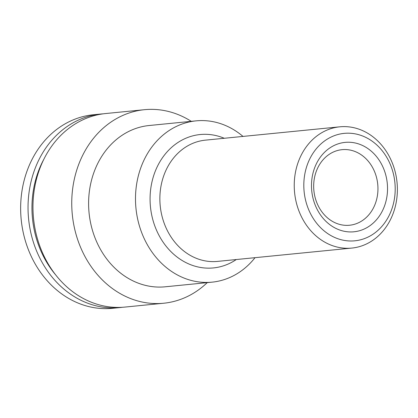 <?xml version="1.0" encoding="UTF-8"?>
<svg xmlns="http://www.w3.org/2000/svg" width="418" height="418" viewBox="0 0 418 418"><rect width="100%" height="100%" fill="white"/><g stroke="black" fill="none" stroke-linecap="round" stroke-linejoin="round"><path stroke-width="0.63" d="M356.12 151.959A37.97 32.081 -95.7 0 1 377.778 192.672A37.97 32.081 -95.7 0 1 349.558 225.239A37.97 32.081 -95.7 0 1 335.497 222.94A37.97 32.081 -95.7 0 1 313.845 182.227A37.97 32.081 -95.7 0 1 342.06 149.665A37.97 32.081 -95.7 0 1 356.12 151.959M337.31 229.069A44.919 37.949 84.3 0 0 386.796 179.771A44.919 37.949 84.3 0 0 324.415 152.413A44.919 37.949 84.3 0 0 337.31 229.069M334.849 237.539A53.979 45.604 -95.7 0 1 319.357 145.417A53.979 45.604 -95.7 0 1 394.315 178.293A53.979 45.604 -95.7 0 1 334.849 237.539M329.264 244.394A60.929 51.471 84.3 0 0 351.82 248.078A60.929 51.471 84.3 0 0 397.1 195.828A60.929 51.471 84.3 0 0 362.354 130.505A60.929 51.471 84.3 0 0 339.797 126.821A60.929 51.471 84.3 0 0 294.518 179.071A60.929 51.471 84.3 0 0 329.264 244.394M103.225 113.827A97.248 82.158 84.3 0 0 100.759 114.03L93.36 114.762A97.248 82.158 84.3 0 0 21.203 219.643A97.248 82.158 84.3 0 0 112.557 308.306L119.95 307.575A97.248 82.158 84.3 0 0 122.411 307.282M100.759 114.03A97.248 82.158 84.3 0 0 28.596 218.907A97.248 82.158 84.3 0 0 119.95 307.575M44.062 158.856A92.618 78.244 84.3 0 0 55.552 274.751M191.256 121.34A97.248 82.158 84.3 0 0 180.466 115.572A97.248 82.158 84.3 0 0 144.461 109.694L105.686 113.539A97.248 82.158 84.3 0 0 33.529 218.421A97.248 82.158 84.3 0 0 124.883 307.084L163.657 303.238A97.248 82.158 84.3 0 0 207.25 282.625M144.461 109.694A97.248 82.158 84.3 0 0 72.304 214.575A97.248 82.158 84.3 0 0 163.657 303.238M242.999 136.42A81.04 68.463 84.3 0 0 226.096 125.761A81.04 68.463 84.3 0 0 196.094 120.859L149.2 125.51A81.04 68.463 84.3 0 0 89.071 212.914A81.04 68.463 84.3 0 0 165.199 286.8L212.088 282.15A81.04 68.463 84.3 0 0 255.027 257.681M196.094 120.859A81.04 68.463 84.3 0 0 135.96 208.263A81.04 68.463 84.3 0 0 212.088 282.15M339.797 126.821L205.426 140.145A60.929 51.471 84.3 0 0 160.219 205.855A60.929 51.471 84.3 0 0 217.454 261.407L351.82 248.078M224.267 138.274A67.021 56.623 84.3 0 0 150.459 206.821A67.021 56.623 84.3 0 0 236.295 259.536"/></g></svg>
